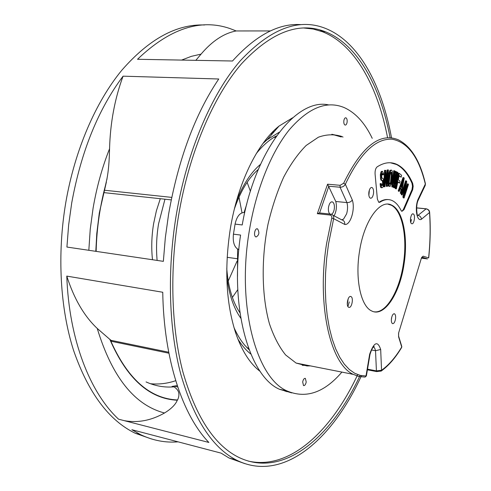 <?xml version="1.0" encoding="UTF-8"?>
<svg xmlns="http://www.w3.org/2000/svg" width="491" height="491" viewBox="0 0 491 491"><rect width="100%" height="100%" fill="white"/><g stroke="black" fill="none" stroke-linecap="round" stroke-linejoin="round"><path stroke-width="0.74" d="M341.902 372.092C324.189 392.775 305.825 399.03 286.818 390.848C256.302 377.739 236.527 305.783 249.281 230.96C256.007 189.612 271.259 152.087 289.34 129.741C308.403 107.762 326.638 100.354 344.044 107.517C355.502 112.678 364.899 122.953 372.239 138.333M343.025 137.069L341.754 136.486C334.34 134.049 326.552 134.288 318.395 137.204L306.181 145.453C298.123 153.536 290.629 164.086 283.7 177.122C277.286 191.373 272.051 207.092 268 224.277C261.059 259.34 261.74 296.368 269.449 323.796C273.818 336.636 279.213 347.02 285.621 354.956L296.098 363.064L306.973 365.948L310.429 365.887M347.094 122.277C347.34 119.994 346.965 118.515 345.977 117.84C344.995 117.625 344.295 118.546 343.872 120.596C343.632 122.885 344.001 124.358 344.989 125.033C345.971 125.242 346.677 124.321 347.094 122.277M257.401 228.843C254.823 227.928 253.301 235.925 255.866 236.901L256.087 236.981C259.162 235.214 259.665 232.525 257.603 228.916L257.401 228.843M302.683 381.955L303.506 385.564C304.727 385.785 305.629 384.606 306.206 382.023L305.377 378.414C304.162 378.187 303.26 379.371 302.683 381.955M328.62 104.902C297.006 97.709 255.295 149.037 242.216 224.952L235.072 224.105L233.44 234.164C232.679 241.676 234.121 246.672 237.779 249.158L238.822 249.698M237.583 249.047L237.503 276.408M246.789 203.968L244.101 212.511M244.727 212.523L243.72 212.505C239.596 212.965 236.711 216.832 235.072 224.105M233.44 234.164L240.578 235.054C229.432 307.98 249.446 376.296 279.447 389.265L291.722 392.91M284.08 390.259L285.332 391.29M286.492 391.609L286.91 391.634M308.673 365.543L302.223 365.292L308.673 365.543M341.754 136.486L331.824 134.276L341.251 136.958M258.303 169.407C248.538 177.969 240.584 191.091 234.44 208.773M226.768 268.645C228.254 287.309 232.648 302.008 239.933 312.755M175.704 380.691C167.363 383.532 158.943 384.539 150.442 383.723M96.144 251.38C96.709 227.769 100.121 204.655 106.381 182.051L99.968 210.154L99.035 216.009L96.966 233.691L95.997 251.361M109.824 339.361L110.131 339.514C127.2 378.604 149.681 398.753 177.57 399.975L177.294 400.226C149.362 398.901 126.874 378.616 109.824 339.361L97.23 328.436C112.034 376.947 134.466 405.13 164.522 412.992C151.289 420.535 137.867 423.089 124.241 420.652M146.072 381.924C155.187 386.03 164.467 387.669 173.912 386.84C178.982 389.879 180.203 394.255 177.57 399.975M110.131 339.514L111.868 341.411L168.904 353.213M178.073 441.839C165.418 442.919 152.928 440.531 140.604 434.664L131.889 429.723L221.079 453.125L229.082 458.029L244.972 463.682M177.717 386.951L174.01 386.11L177.263 385.601M174.01 386.11L172.046 386.417L173.912 386.84M66.782 276.102C69.004 339.643 90.056 392.831 118.57 419.191L208.865 442.452C182.75 415.601 163.81 359.805 162.748 292.255L66.782 276.102C74.006 298.688 84.157 316.13 97.23 328.436M164.522 412.992C171.261 408.856 175.52 404.596 177.294 400.226M218.753 78.996C195.001 114.311 178.276 159.428 168.573 214.346L165.32 237.816L163.356 261.347L66.923 247.047L68.642 224.964L71.717 202.961C81.125 151.541 98.243 109.278 123.069 76.173L218.753 78.996M321.832 31.498L323.483 31.062M301.222 24.63C278.82 23.052 255.915 35.18 232.507 61.007L137.523 59.282C169.524 28.693 200.26 18.425 229.739 28.478L236.208 30.951L270.418 30.933M276.66 128.802L275.279 129.342M271.781 132.803L274.23 131.6M272.407 133.693L270.658 134M260.506 164.344C250.981 172.335 242.959 184.628 236.429 201.224M226.793 276.451C228.923 294.158 233.587 308.078 240.786 318.211M264.784 140.997L266.852 139.966M273.628 137.56L275.666 137.13M248.599 348.371L246.734 347.438M276.525 135.903C269.541 139.567 262.789 145.459 256.277 153.591M233.986 327.552C237.122 334.592 240.719 340.496 244.782 345.265L249.127 349.776M262.9 143.519L267.196 139.677L279.262 132.196M250.84 354.054C246.083 350.371 241.756 345.345 237.859 338.968M341.122 136.443L340.92 136.136M292.673 117.76L279.035 126.077C257.321 143.268 237.521 183.53 230.199 229.518C224.313 268.761 226.118 303.174 235.612 332.763C241.83 350.875 250.017 363.757 260.175 371.405M303.72 27.975L313.233 29.037L322.366 31.7C355.165 44.485 377.831 86.797 387.583 137.75M357.706 374.627C331.542 430.73 289.905 470.568 248.231 461.074M390.112 137.738C380.415 86.797 357.865 44.491 325.214 31.7C298.964 21.389 271.026 32.124 241.406 63.91C213.247 96.58 189.01 152.91 178.528 215.837C169.45 271.032 171.414 328.276 182.928 372.012C195.645 416.129 213.812 444.355 237.429 456.704C282.607 479.854 331.265 437.763 360.106 375.37M361.474 375.658C332.272 439.838 282.429 483.66 236.005 459.858C212.051 447.319 193.614 418.657 180.688 373.872C168.984 329.461 166.983 271.308 176.22 215.242C186.875 151.302 211.523 94.094 240.136 60.958C270.216 28.73 298.571 17.842 325.189 28.294C358.835 41.453 381.863 85.33 391.53 137.867M204.501 24.98C176.588 23.979 149.019 39.071 121.793 70.256C95.862 101.772 74.939 149.724 65.837 202.267C56.968 254.326 60.166 308.538 73.589 350.47C88.319 392.825 108.855 420.413 135.185 433.234L151.455 438.954M320.181 30.908L323.041 30.908M195.835 60.344L201.058 54.127L191.373 56.342L181.596 60.086M107.026 179.215L106.977 178.681C108.431 171.224 109.297 161.251 109.554 148.748C102.202 167.278 96.721 187.046 93.106 208.061L90.246 229.15L88.828 250.293M106.977 178.681L99.292 213.033L96.77 233.655L95.8 251.331M236.208 30.951C223.945 33.247 212.235 40.968 201.058 54.127M123.069 76.173C114.771 98.66 110.266 122.848 109.554 148.748M398.637 333.315L398.588 336.801L398.575 333.131L421.566 257.585L423.107 256.185L421.886 257.235M404.044 264.115C408.285 237.73 403.037 210.4 391.818 205.213C380.292 198.505 364.015 220.594 359.461 251.723C354.993 279.035 360.842 306.01 371.423 310.821C384.011 317.873 399.821 293.833 404.044 264.115M404.013 209.669L412.71 189.624L413.177 186.236L412.673 183.333C408.586 173.955 403.418 167.695 397.182 164.534C390.934 161.521 384.244 162.306 377.1 166.891C375.621 168.247 374.946 170.604 375.075 173.955L377.376 199.113L378.788 202.353L379.948 202.224C384.373 199.309 388.553 198.806 392.481 200.715C395.85 202.427 398.735 205.692 401.122 210.522L401.859 211.369L404.013 209.669L403.314 209.596L401.828 211.351M395.519 319.021C395.844 316.296 395.513 314.565 394.525 313.817C393.174 313.553 392.162 315.081 391.48 318.395C391.149 321.12 391.48 322.857 392.469 323.6C393.825 323.857 394.844 322.329 395.519 319.021M348.984 307.378C351.838 308.121 353.778 297.724 351.004 296.582L350.684 296.472C347.837 295.637 345.848 306.12 348.641 307.262L348.984 307.378M368.907 191.938C368.538 195.142 368.999 197.222 370.275 198.168C371.742 198.505 372.804 197.044 373.473 193.779C373.835 190.582 373.375 188.501 372.098 187.55C370.637 187.206 369.576 188.667 368.907 191.938M413.219 213.923C410.857 212.72 409.224 222.742 411.636 223.669L411.722 223.706C414.097 224.835 415.693 214.88 413.287 213.953L413.219 213.923M421.499 258.18L427.495 258.917L422.094 257.124L421.622 257.787M428.692 257.867L428.698 257.861C430.343 242.192 430.65 227.014 429.625 212.327M330.578 214.119L319.457 212.934L317.339 213.683L329.952 215.033C331.431 215.304 332.039 216.316 331.775 218.059L326.601 243.468C316.578 304.979 330.369 363.978 353.139 374.308L296.098 363.064M425.415 183.726L425.237 185.395L425.384 183.579C420.136 161.109 411.2 146.564 398.588 139.929C379.979 131.95 361.664 146.392 343.645 183.253L340.116 185.31L327.577 184.193L335.783 201.482C336.986 206.545 336.427 211.333 334.107 215.844M364.647 377.057L359.081 376.499L353.139 374.308L358.811 376.48L364.739 377.051M376.812 371.619L376.413 370.877L381.55 370.263L380.678 349.482L375.529 350.715L371.466 349.979M380.678 349.482C377.671 340.49 374.001 342.067 369.655 354.22L366.004 375.989L366.384 375.922L365.157 377.033M329.952 215.033L330.897 214.156C333.101 214.69 334.015 216.193 333.653 218.679L344.774 224.461C344.928 221.92 343.909 220.379 341.711 219.845L343.547 219.103L346.615 213.843C347.751 209.835 347.855 206.085 346.941 202.587L340.06 187.237L328.767 186.218M344.774 224.461C350.457 225.467 355.453 209.068 352.305 200.003L345.363 184.26C344.216 186.242 342.448 187.237 340.06 187.237L340.116 185.31M343.645 183.253L345.363 184.26C360.081 153.388 375.627 138.364 391.99 139.192C407.659 142.059 418.774 157.003 425.335 184.033L417.902 199.671C414.533 208.589 417 221.957 421.413 219.262L429.527 212.499C429.195 210.461 428.005 209.24 425.961 208.841L416.65 207.932M421.413 219.262C421.168 217.102 420.026 215.813 417.982 215.389L426.206 208.798C428.385 209.356 429.521 210.516 429.619 212.265L429.527 212.499C430.558 227.124 430.245 242.253 428.606 257.879L423.107 256.185M417.902 199.671L417.933 200.764M417.086 215.297L417.982 215.389M349.297 301.91L347.904 306.482M411.464 219.502L410.752 222.392M331.493 214.291C332.849 213.579 333.77 211.848 334.273 209.105C334.69 205.459 334.119 203.078 332.554 201.961C330.695 201.513 329.357 203.237 328.528 207.122C328.123 210.406 328.583 212.713 329.903 214.045M335.783 201.482L346.941 202.587C349.31 202.636 351.096 201.776 352.305 200.003M369.655 354.22L369.993 354.392C371.755 348.941 373.172 346.339 374.24 346.572L373.467 346.892M387.976 204.176L391.112 205.146C402.338 210.332 407.598 237.65 403.357 264.023C399.465 290.856 386.208 313.602 374.185 311.803M390.388 162.76L396.47 164.485C402.718 167.64 407.886 173.9 411.986 183.272L412.483 186.175L412.017 189.563L403.314 209.596M388.32 199.598C385.38 199.223 382.348 200.076 379.224 202.151L378.794 202.353M381.789 180.289L381.126 178.491L381.102 174.336L381.74 171.985L382.464 171.341L381.335 171.451L380.372 174.274L380.734 179.675L381.39 180.436L382.115 180.498L381.065 180.228M382.207 180.455L382.624 183.014L382.225 184.911L381.648 185.506M381.587 187.63L380.832 183.812L381.323 183.603L380.599 183.542L380.108 183.751L380.451 186.715L380.863 187.568L381.998 187.801L380.863 187.568M382.587 178.221L381.851 178.165L382.992 178.399L383.318 178.951L383.827 183.217L383.041 186.997L381.998 187.801M382.968 174.256L382.802 173.63L382.102 173.575L382.329 174.851L383.054 174.913L382.968 174.256L382.243 174.195M385.245 170.389L384.521 170.328L383.772 186.709L384.496 186.776L385.245 170.389L384.521 170.328M385.392 177.484L386.233 186.279L386.951 186.347L385.625 172.415L384.975 186.69L384.496 186.776M385.963 170.285L387.301 183.88L387.945 170.003L388.418 169.935L387.221 169.947L386.81 178.896M389.516 186.328L388.755 183.806L388.829 180.663L389.872 172.384L391.106 170.101L389.971 170.34L388.866 173.691L388.037 183.744L388.449 185.88L390.13 186.396L388.798 186.267M392.536 186.893L394.402 170.751L393.69 170.696L391.824 186.832L393.113 187.145L391.824 186.832M394.156 182.032L393.561 187.58L394.85 187.893L393.561 187.58M394.402 170.751L394.838 170.954L393.401 183.303L395.844 171.427L396.421 171.697L395.132 184.07L397.428 172.169L396.716 172.114L395.985 175.907M395.844 171.427L395.132 171.371L394.341 175.232M398.471 173.237L395.267 188.483L395.672 188.802L396.378 188.863L395.973 188.544L399.177 173.292L398.471 173.237M397.79 182.155L399.619 183.112L397.882 181.719L396.378 188.863M399.079 176.005L401.172 177.196L399.171 175.563L398.287 179.774L400.024 181.173L399.619 183.112M403.031 177.527L398.213 190.852L398.588 191.281L399.293 191.343L398.919 190.919L403.731 177.582L403.031 177.527M400.331 188.452L401.049 189.287L400.325 193.27L401.392 193.755L400.325 193.27M406.284 180.866L406.775 181.682L404.412 195.406L408.138 183.935L408.469 184.475L404.087 197.959L403.59 197.161L406.051 183.125L402.203 194.939L401.865 194.399L406.284 180.866L405.584 180.805L401.442 193.485M401.356 193.755L401.497 194.872L402.203 194.939M404.516 187.844L402.89 197.094L403.387 197.891L404.087 197.959M408.138 183.935L407.444 183.873L405.222 190.704M382.464 171.341L383.453 173.71L383.539 174.71L383.054 174.913M382.802 173.63L382.072 173.587L381.593 174.827L381.857 178.184M381.176 186.776L380.451 186.715M380.924 185.156L380.2 185.095M380.832 183.812L380.108 183.751M381.323 183.603L381.66 185.53L382.63 185.457L381.906 185.389M382.63 185.457L382.949 184.972L382.225 184.911M382.949 184.972L383.189 184.18L382.464 184.119M383.189 184.18L383.342 183.075L382.624 183.014M383.342 183.075L383.336 182.044L382.618 181.983M383.336 182.044L383.17 181.081L382.446 181.026M383.17 181.081L382.925 180.498L382.243 180.442M382.925 180.498L382.115 180.498M381.458 179.737L380.734 179.675M381.126 178.491L380.402 178.429M381.034 177.141L380.31 177.079M381.028 175.753L380.298 175.692M381.102 174.336L380.372 174.274M381.415 172.814L380.691 172.752M381.74 171.985L381.01 171.93M382.059 171.506L381.335 171.451M387.945 170.003L387.221 169.947M388.418 169.935L387.663 186.224L386.951 186.347M390.314 171.046L389.596 170.985M389.872 172.384L389.154 172.329M390.689 170.395L389.971 170.34M391.106 170.101L391.72 170.187L392.303 171.316L392.395 175.864L391.358 184.094L390.13 186.396M389.167 185.942L388.449 185.88M388.927 185.217L388.209 185.156M388.755 183.806L388.037 183.744M388.737 182.4L388.019 182.339M388.829 180.663L388.111 180.602M389.338 175.471L388.62 175.416M389.584 173.753L388.866 173.691M390.265 173.139L389.234 182.112L389.449 183.88L390.333 184.328L391.217 182.339L391.996 174.422L391.511 172.255L390.904 172.175L390.265 173.139M390.83 172.243L391.223 175.747L390.505 182.284L389.682 184.205M391.511 172.255L390.867 172.206M391.787 172.642L391.069 172.587M391.947 173.366L391.229 173.305M391.996 174.422L391.278 174.36M391.935 175.809L391.223 175.747M391.431 180.976L390.713 180.915M391.217 182.339L390.505 182.284M390.965 183.358L390.253 183.296M390.67 184.021L389.952 183.959M397.428 172.169L397.851 172.372L394.85 187.893M394.273 187.642L395.666 174.593L393.113 187.145M395.973 188.544L395.267 188.483M399.177 173.292L401.577 175.262L401.172 177.196M398.919 190.919L398.213 190.852M403.731 177.582L404.222 178.165L401.392 193.755M401.024 193.331L401.755 189.348L401.049 189.287M401.755 189.348L400.521 187.924L399.293 191.343M402.019 188.047L403.657 179.098L400.908 186.758L402.019 188.047M402.197 183.168L401.429 187.366M401.865 194.399L401.165 194.338M403.59 197.161L402.89 197.094M391.775 317.014L391.345 319.77M348.18 298.767L347.321 304.426M369.379 190.011L368.864 195.326M410.648 217.531L410.415 219.686M398.588 336.801L401.724 347.002C395.5 357.38 388.78 365.132 381.55 370.263L381.034 371.159M243.72 212.505L244.708 212.615M238.859 249.299L237.779 249.158M164.958 199.211L158.556 223.865C156.519 236.294 156.04 248.477 157.126 260.426M247.133 182.321L250.392 191.238M237.785 289.635L232.384 297.442M237.03 261.194L228.235 281.036M238.982 197.155L242.02 212.806M104.239 190.207L171.733 197.388M365.169 377.027L366.004 375.989L360.253 375.4L354.668 373.246L349.328 369.496L344.326 364.15L339.741 357.233L335.66 348.8L332.168 338.943L329.32 327.779L327.196 315.468L325.84 302.18L325.281 288.137L325.551 273.555L326.644 258.689L328.54 243.8L333.653 218.679L331.775 218.059M421.566 257.585L398.575 333.131M401.798 346.548L401.669 347.438L401.742 346.358L398.674 336.366M427.397 258.917L421.873 257.247M317.339 213.683L327.577 184.193M352.489 374.179L351.838 374.234M367.513 369.164L376.413 370.877L375.529 350.715L374.737 348.211L373.442 346.916M319.573 212.947L328.81 186.304M412.36 190.576L411.673 190.514M411.986 183.272L412.673 183.333M379.224 202.151L379.948 202.224M286.818 390.848L279.447 389.265M305.377 378.414L304.954 378.328M257.603 228.916L256.848 228.831M345.977 117.84L345.412 117.809M237.079 258.702L227.155 257.315M152.486 259.739C151.228 247.875 151.609 235.827 153.628 223.589L156.39 210.823L160.299 198.708M267.196 139.677L279.035 126.077M322.366 31.7L325.214 31.7M103.662 192.589L171.224 199.886M135.185 433.234L140.604 434.664M229.082 458.029L236.005 459.858M168.714 352.225L111.076 340.337M401.669 347.438C395.402 357.908 388.584 365.77 381.225 371.03L376.683 371.595L367.409 369.803M416.656 207.859L426.071 208.779M417.393 215.175C417.51 216.74 415.417 206.551 417.97 200.678M417.951 200.727L425.255 185.352M332.554 201.961L331.542 201.856M341.711 219.845L332.91 215.218M366.384 375.922L369.993 354.392M391.112 205.146L391.818 205.213M396.47 164.485L397.182 164.534M393.991 313.731L394.525 313.817M350.279 296.472L351.004 296.582M371.313 187.482L372.098 187.55M412.704 213.892L413.287 213.953"/></g></svg>
